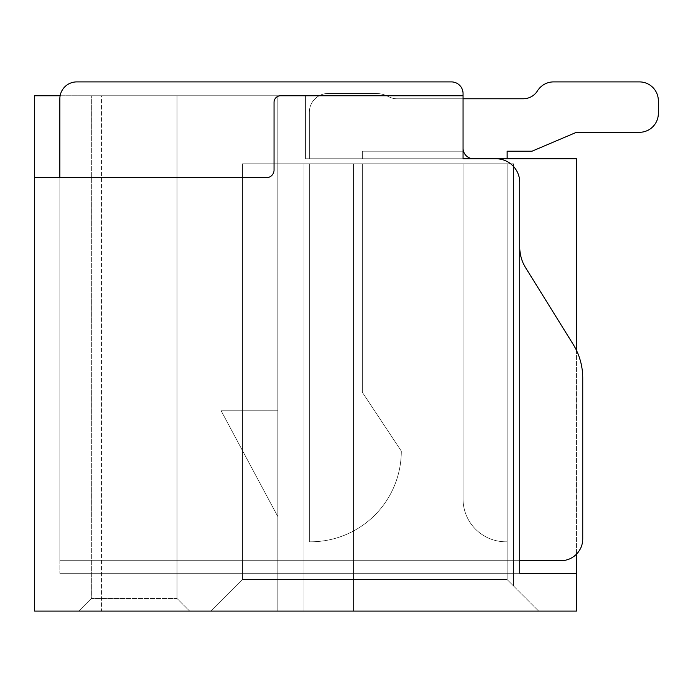 <?xml version="1.0" encoding="UTF-8"?>
<svg xmlns="http://www.w3.org/2000/svg" width="693" height="693" viewBox="0 0 693 693"><rect width="100%" height="100%" fill="white"/><g stroke="black" fill="none" stroke-linecap="round" stroke-linejoin="round"><path stroke-width="0.52" stroke-dasharray="3.46 2.6" d="M221.128 410.758L277.832 516.597L277.832 410.758L221.128 410.758L277.832 516.597L277.832 410.758L221.128 410.758M177.027 598.501L177.027 95.764L91.346 95.764L177.027 95.764L91.346 95.764L177.027 95.764L177.027 598.501L91.346 598.501L91.346 95.764L91.346 598.501L78.751 611.096L189.631 611.096L78.751 611.096L189.631 611.096L78.751 611.096L91.346 598.501L177.027 598.501L189.631 611.096L177.027 598.501L177.027 95.764L177.027 598.501L91.346 598.501L91.346 95.764L91.346 598.501L177.027 598.501L189.631 611.096L177.027 598.501M91.346 598.501L78.751 611.096L91.346 598.501M463.054 98.77L396.829 98.77A16.866 16.866 0 0 1 389.657 97.167L387.214 96.024A27.122 27.122 0 0 0 375.675 93.442L328.231 93.442A18.902 18.902 0 0 0 309.329 112.344L309.329 158.758L362.344 158.758L362.344 151.204L463.054 151.204L463.054 158.758L507.146 158.758L507.146 151.204L532.007 151.204L576.446 132.302L639.448 132.302A18.902 18.902 0 0 0 658.35 113.401L658.35 100.797A18.902 18.902 0 0 0 639.448 81.904L553.568 81.904A18.902 18.902 0 0 0 537.525 90.809A16.866 16.866 0 0 1 523.206 98.77L396.829 98.77A16.866 16.866 0 0 1 389.657 97.167L387.214 96.024A27.122 27.122 0 0 0 375.675 93.442L328.231 93.442A18.902 18.902 0 0 0 309.329 112.344L309.329 158.758L362.344 158.758L362.344 151.204L463.054 151.204L463.054 158.758L507.146 158.758L507.146 151.204L532.007 151.204L576.446 132.302L639.448 132.302A18.902 18.902 0 0 0 658.35 113.401L658.35 100.797A18.902 18.902 0 0 0 639.448 81.904L553.568 81.904A18.902 18.902 0 0 0 537.525 90.809A16.866 16.866 0 0 1 523.206 98.77L396.829 98.77A16.866 16.866 0 0 1 389.657 97.167L387.214 96.024A27.122 27.122 0 0 0 375.675 93.442L328.231 93.442A18.902 18.902 0 0 0 309.329 112.344L309.329 158.758L362.344 158.758L362.344 151.204L463.054 151.204L463.054 158.758L507.146 158.758L507.146 151.204L532.007 151.204L576.446 132.302L639.448 132.302A18.902 18.902 0 0 0 658.35 113.401L658.35 100.797A18.902 18.902 0 0 0 639.448 81.904L553.568 81.904A18.902 18.902 0 0 0 537.525 90.809A16.866 16.866 0 0 1 523.206 98.77L396.829 98.77A16.866 16.866 0 0 1 389.657 97.167L387.214 96.024A27.122 27.122 0 0 0 375.675 93.442L328.231 93.442A18.902 18.902 0 0 0 309.329 112.344L309.329 158.758L362.344 158.758L362.344 151.204L463.054 151.204L463.054 158.758L507.146 158.758L507.146 151.204L532.007 151.204L576.446 132.302L639.448 132.302A18.902 18.902 0 0 0 658.35 113.401L658.35 100.797A18.902 18.902 0 0 0 639.448 81.904L553.568 81.904A18.902 18.902 0 0 0 537.525 90.809A16.866 16.866 0 0 1 523.206 98.77L396.829 98.77A16.866 16.866 0 0 1 389.657 97.167L387.214 96.024A27.122 27.122 0 0 0 375.675 93.442L328.231 93.442A18.902 18.902 0 0 0 309.329 112.344L309.329 158.758L362.344 158.758L362.344 151.204L463.054 151.204L463.054 158.758L507.146 158.758L507.146 151.204L532.007 151.204L576.446 132.302L639.448 132.302A18.902 18.902 0 0 0 658.35 113.401L658.35 100.797A18.902 18.902 0 0 0 639.448 81.904L553.568 81.904A18.902 18.902 0 0 0 537.525 90.809A16.866 16.866 0 0 1 523.206 98.77L396.829 98.77A16.866 16.866 0 0 1 389.657 97.167L387.214 96.024A27.122 27.122 0 0 0 375.675 93.442L328.231 93.442A18.902 18.902 0 0 0 309.329 112.344L309.329 158.758L362.344 158.758L362.344 151.204L463.054 151.204L463.054 158.758L507.146 158.758L507.146 151.204L507.146 158.758L507.146 151.204L532.007 151.204L576.446 132.302L639.448 132.302A18.902 18.902 0 0 0 658.35 113.401L658.35 100.797A18.902 18.902 0 0 0 639.448 81.904L553.568 81.904A18.902 18.902 0 0 0 537.525 90.809A16.866 16.866 0 0 1 523.206 98.77L396.829 98.77A16.866 16.866 0 0 1 389.657 97.167L387.214 96.024A27.122 27.122 0 0 0 375.675 93.442L328.231 93.442A18.902 18.902 0 0 0 309.329 112.344L309.329 158.758L362.344 158.758L362.344 151.204L463.054 151.204L463.054 158.758L507.146 158.758L463.054 158.758L463.054 95.764L280.552 95.764A6.506 6.506 0 0 0 274.047 102.269L274.047 170.062L274.047 102.269A6.506 6.506 0 0 1 280.552 95.764A6.506 6.506 0 0 0 274.047 102.269L274.047 170.062A7.597 7.597 0 0 1 266.45 177.659A7.597 7.597 0 0 0 274.047 170.062A7.597 7.597 0 0 1 266.45 177.659L59.849 177.659L59.849 573.302L59.849 177.659L59.849 560.698L519.75 560.698M309.329 541.796L310.594 541.796A90.722 90.722 0 0 0 401.308 451.082L362.344 392.307L362.344 163.799L309.329 163.799L309.329 541.796L310.594 541.796A90.722 90.722 0 0 0 401.308 451.082L362.344 392.307L362.344 163.799L309.329 163.799L309.329 541.796L310.594 541.796A90.722 90.722 0 0 0 401.308 451.082L362.344 392.307L362.344 163.799L309.329 163.799L309.329 541.796L310.594 541.796A90.722 90.722 0 0 0 401.308 451.082L362.344 392.307L362.344 163.799L309.329 163.799L309.329 541.796L310.594 541.796A90.722 90.722 0 0 0 401.308 451.082L362.344 392.307L362.344 163.799L309.329 163.799L309.329 541.796L310.594 541.796A90.722 90.722 0 0 0 401.308 451.082L362.344 392.307L362.344 163.799L309.329 163.799L309.329 541.796L310.594 541.796A90.722 90.722 0 0 0 401.308 451.082L362.344 392.307L362.344 163.799L309.329 163.799L309.329 541.796L310.594 541.796A90.722 90.722 0 0 0 401.308 451.082L362.344 392.307L362.344 163.799L309.329 163.799L309.329 541.796L310.594 541.796A90.722 90.722 0 0 0 401.308 451.082L362.344 392.307L362.344 163.799L309.329 163.799L309.329 541.796L310.594 541.796A90.722 90.722 0 0 0 401.308 451.082L362.344 392.307L362.344 163.799L309.329 163.799L309.329 541.796L310.594 541.796A90.722 90.722 0 0 0 401.308 451.082L362.344 392.307L362.344 163.799L309.329 163.799L309.329 541.796L310.594 541.796A90.722 90.722 0 0 0 401.308 451.082L362.344 392.307L362.344 163.799L309.329 163.799L309.329 541.796M507.146 163.799L463.054 163.799L463.054 498.96A42.836 42.836 0 0 0 505.89 541.796L507.146 541.796L507.146 163.799L463.054 163.799L463.054 498.96A42.836 42.836 0 0 0 505.89 541.796L507.146 541.796L507.146 163.799L242.55 163.799L507.146 163.799L507.146 579.599L507.146 163.799L513.452 163.799L507.146 163.799L507.146 579.599L242.55 579.599L242.55 163.799L303.032 163.799L242.55 163.799L242.55 579.599L211.053 611.096L242.55 579.599L242.55 163.799L242.55 579.599L211.053 611.096L303.032 611.096L303.032 163.799L303.032 611.096L353.43 611.096L303.032 611.096L303.032 163.799L303.032 611.096L353.43 611.096L303.032 611.096L303.032 163.799L303.032 611.096L353.43 611.096L303.032 611.096L303.032 163.799L353.43 163.799L303.032 163.799L353.43 163.799L353.43 611.096L303.032 611.096L353.43 611.096L303.032 611.096L303.032 163.799L303.032 611.096L353.43 611.096L303.032 611.096L303.032 163.799L303.032 611.096L353.43 611.096L303.032 611.096L303.032 163.799L353.43 163.799L303.032 163.799L353.43 163.799L353.43 611.096L303.032 611.096L353.43 611.096L303.032 611.096L303.032 163.799L303.032 611.096L353.43 611.096L303.032 611.096L303.032 163.799L303.032 611.096L353.43 611.096L303.032 611.096L303.032 163.799L353.43 163.799L353.43 611.096L303.032 611.096L353.43 611.096L353.43 163.799L303.032 163.799L353.43 163.799L353.43 611.096L353.43 163.799L303.032 163.799L303.032 611.096L303.032 163.799L303.032 611.096L353.43 611.096L353.43 163.799L353.43 611.096L353.43 163.799L303.032 163.799L353.43 163.799L303.032 163.799L353.43 163.799L353.43 611.096L353.43 163.799L353.43 611.096L353.43 163.799L303.032 163.799L303.032 611.096L303.032 163.799L303.032 611.096L353.43 611.096L353.43 163.799L303.032 163.799L353.43 163.799L353.43 611.096L353.43 163.799L303.032 163.799L353.43 163.799L353.43 611.096L353.43 163.799L303.032 163.799L303.032 611.096L211.053 611.096L538.652 611.096L211.053 611.096L242.55 579.599L507.146 579.599L538.652 611.096L507.146 579.599L507.146 163.799L507.146 579.599L513.452 585.897L513.452 163.799L513.452 585.897L507.146 579.599L513.452 585.897L513.452 163.799L507.146 163.799L513.452 163.799L513.452 585.897L507.146 579.599L513.452 585.897L513.452 163.799L507.146 163.799L507.146 579.599L513.452 585.897L513.452 163.799L507.146 163.799L507.146 579.599L513.452 585.897L513.452 163.799L513.452 585.897L507.146 579.599L513.452 585.897L513.452 163.799L507.146 163.799L513.452 163.799L513.452 585.897L507.146 579.599L513.452 585.897L513.452 163.799L513.452 585.897L507.146 579.599L507.146 163.799L507.146 579.599L507.146 163.799L513.452 163.799L507.146 163.799L507.146 579.599L507.146 163.799L513.452 163.799L507.146 163.799L507.146 579.599L507.146 163.799L463.054 163.799L463.054 498.96A42.836 42.836 0 0 0 505.89 541.796L507.146 541.796L507.146 163.799L463.054 163.799L463.054 498.96A42.836 42.836 0 0 0 505.89 541.796L507.146 541.796L507.146 163.799L463.054 163.799L463.054 498.96A42.836 42.836 0 0 0 505.89 541.796L507.146 541.796L507.146 163.799L463.054 163.799L463.054 498.96A42.836 42.836 0 0 0 505.89 541.796L507.146 541.796L507.146 163.799L463.054 163.799L463.054 498.96A42.836 42.836 0 0 0 505.89 541.796L507.146 541.796L507.146 163.799L463.054 163.799L463.054 498.96A42.836 42.836 0 0 0 505.89 541.796L507.146 541.796L507.146 163.799L463.054 163.799L463.054 498.96A42.836 42.836 0 0 0 505.89 541.796L507.146 541.796L507.146 163.799L463.054 163.799L463.054 498.96A42.836 42.836 0 0 0 505.89 541.796L507.146 541.796L507.146 163.799L463.054 163.799L463.054 498.96A42.836 42.836 0 0 0 505.89 541.796L507.146 541.796L507.146 163.799L463.054 163.799L463.054 498.96A42.836 42.836 0 0 0 505.89 541.796L507.146 541.796L507.146 163.799M303.032 579.599L303.032 163.799L353.43 163.799L303.032 163.799L353.43 163.799L353.43 611.096L353.43 163.799L303.032 163.799L303.032 611.096L303.032 579.599L242.55 579.599M353.43 163.799L353.43 611.096L353.43 163.799M523.206 98.77L396.829 98.77A16.866 16.866 0 0 1 389.657 97.167L387.214 96.024A27.122 27.122 0 0 0 375.675 93.442L328.231 93.442A18.902 18.902 0 0 0 309.329 112.344L309.329 158.758L362.344 158.758L362.344 151.204L463.054 151.204L463.054 158.758L507.146 158.758L507.146 151.204L532.007 151.204L576.446 132.302M639.448 132.302A18.902 18.902 0 0 0 658.35 113.401A18.902 18.902 0 0 1 639.448 132.302A18.902 18.902 0 0 0 658.35 113.401A18.902 18.902 0 0 1 639.448 132.302A18.902 18.902 0 0 0 658.35 113.401M658.35 100.797A18.902 18.902 0 0 0 639.448 81.904A18.902 18.902 0 0 1 658.35 100.797A18.902 18.902 0 0 0 639.448 81.904A18.902 18.902 0 0 1 658.35 100.797A18.902 18.902 0 0 0 639.448 81.904M553.568 81.904A18.902 18.902 0 0 0 537.525 90.809A18.902 18.902 0 0 1 553.568 81.904A18.902 18.902 0 0 0 537.525 90.809A18.902 18.902 0 0 1 553.568 81.904A18.902 18.902 0 0 0 537.525 90.809M60.126 95.764L463.054 95.764L463.054 158.758L463.054 151.204L463.054 158.758L463.054 151.204L362.344 151.204L463.054 151.204L362.344 151.204L362.344 158.758L309.329 158.758L309.329 112.344L309.329 158.758L362.344 158.758L362.344 151.204L362.344 158.758L309.329 158.758L309.329 112.344A18.902 18.902 0 0 1 328.231 93.442A18.902 18.902 0 0 0 309.329 112.344A18.902 18.902 0 0 1 328.231 93.442L375.675 93.442A27.122 27.122 0 0 1 387.214 96.024A27.122 27.122 0 0 0 375.675 93.442A27.122 27.122 0 0 1 387.214 96.024L389.657 97.167A16.866 16.866 0 0 0 396.829 98.77A16.866 16.866 0 0 1 389.657 97.167A16.866 16.866 0 0 0 396.829 98.77A16.866 16.866 0 0 1 389.657 97.167L387.214 96.024A27.122 27.122 0 0 0 375.675 93.442L328.231 93.442A18.902 18.902 0 0 0 309.329 112.344L309.329 158.758L362.344 158.758L362.344 151.204L463.054 151.204L463.054 158.758L507.146 158.758L507.146 151.204L532.007 151.204L507.146 151.204L532.007 151.204L507.146 151.204L507.146 158.758L305.552 158.758L463.054 158.758L305.552 158.758L463.054 158.758L305.552 158.758L463.054 158.758L463.054 95.764L463.054 158.758L463.054 95.764L305.552 95.764L305.552 158.758L463.054 158.758L305.552 158.758L463.054 158.758L463.054 95.764L305.552 95.764L305.552 158.758L463.054 158.758L463.054 95.764L463.054 158.758L305.552 158.758L305.552 95.764L305.552 158.758L305.552 95.764L305.552 158.758L305.552 95.764L305.552 158.758L305.552 95.764L305.552 158.758L305.552 95.764L305.552 158.758L463.054 158.758L463.054 95.764L463.054 158.758L463.054 95.764L305.552 95.764L463.054 95.764L463.054 158.758L463.054 95.764L305.552 95.764L463.054 95.764L305.552 95.764L463.054 95.764L305.552 95.764L463.054 95.764L463.054 158.758L576.446 158.758L576.446 611.096L34.65 611.096L34.65 177.659L59.849 177.659L59.849 560.698L560.914 560.698A21.829 21.829 0 0 0 582.752 538.868L582.752 378.135A64.527 64.527 0 0 0 573.033 344.092L525.658 267.819A39.258 39.258 0 0 1 519.75 247.098L519.75 182.493A23.735 23.735 0 0 0 496.015 158.758L473.579 158.758A10.534 10.534 0 0 1 463.054 148.233L463.054 95.764L305.552 95.764L463.054 95.764L463.054 158.758L496.015 158.758L473.579 158.758A10.534 10.534 0 0 1 463.054 148.233L463.054 93.529A11.634 11.634 0 0 0 451.42 81.904L76.75 81.904A16.901 16.901 0 0 0 59.849 98.796L59.849 560.698L560.914 560.698A21.829 21.829 0 0 0 582.752 538.868L582.752 378.135A64.527 64.527 0 0 0 573.033 344.092L525.658 267.819A39.258 39.258 0 0 1 519.75 247.098L519.75 182.493A23.735 23.735 0 0 0 496.015 158.758L473.579 158.758A10.534 10.534 0 0 1 463.054 148.233L463.054 93.529A11.634 11.634 0 0 0 451.42 81.904L76.75 81.904A16.901 16.901 0 0 0 59.849 98.796A16.901 16.901 0 0 1 76.75 81.904M463.054 148.233L463.054 95.764L463.054 158.758L463.054 95.764L34.65 95.764L34.65 177.659L59.849 177.659L59.849 98.796L59.849 560.698L560.914 560.698A21.829 21.829 0 0 0 582.752 538.868M576.446 350.329L576.446 554.209M59.849 177.659L59.849 573.302L519.75 573.302L519.75 182.493L519.75 573.302L59.849 573.302L576.446 573.302L59.849 573.302L59.849 177.659L266.45 177.659L34.65 177.659M582.752 378.135A64.527 64.527 0 0 0 573.033 344.092L525.658 267.819A39.258 39.258 0 0 1 519.75 247.098L519.75 182.493A23.735 23.735 0 0 0 496.015 158.758A23.735 23.735 0 0 1 519.75 182.493A23.735 23.735 0 0 0 496.015 158.758A23.735 23.735 0 0 1 519.75 182.493A23.735 23.735 0 0 0 496.015 158.758M463.054 93.529A11.634 11.634 0 0 0 451.42 81.904M463.054 95.764L280.552 95.764L463.054 95.764M519.75 573.302L519.75 182.493M101.429 611.096L277.832 611.096L101.429 611.096L101.429 95.764L277.832 95.764L101.429 95.764L101.429 611.096M277.832 611.096L277.832 95.764L277.832 611.096"/><path stroke-width="1.04" d="M576.446 350.329L576.446 158.758L463.054 158.758L463.054 95.764L280.552 95.764A6.506 6.506 0 0 0 274.047 102.269L274.047 170.062A7.597 7.597 0 0 1 266.45 177.659L34.65 177.659L34.65 611.096L576.446 611.096L576.446 573.302L519.75 573.302L519.75 182.493A23.735 23.735 0 0 0 496.015 158.758L463.054 158.758L507.146 158.758L507.146 151.204L532.007 151.204L576.446 132.302L639.448 132.302A18.902 18.902 0 0 0 658.35 113.401L658.35 100.797A18.902 18.902 0 0 0 639.448 81.904L553.568 81.904A18.902 18.902 0 0 0 537.525 90.809A16.866 16.866 0 0 1 523.206 98.77L463.054 98.77M576.446 132.302L639.448 132.302M658.35 113.401L658.35 100.797M639.448 81.904L553.568 81.904M537.525 90.809A16.866 16.866 0 0 1 523.206 98.77A16.866 16.866 0 0 0 537.525 90.809A16.866 16.866 0 0 1 523.206 98.77A16.866 16.866 0 0 0 537.525 90.809A16.866 16.866 0 0 1 523.206 98.77M576.446 554.209L576.446 573.302L519.75 573.302M519.75 560.698L560.914 560.698A21.829 21.829 0 0 0 582.752 538.868L582.752 378.135A64.527 64.527 0 0 0 573.033 344.092L525.658 267.819A39.258 39.258 0 0 1 519.75 247.098L519.75 182.493M496.015 158.758L473.579 158.758A10.534 10.534 0 0 1 463.054 148.233M463.054 93.529L463.054 95.764L463.054 93.529A11.634 11.634 0 0 0 451.42 81.904L76.75 81.904A16.901 16.901 0 0 0 59.849 98.796L59.849 177.659M34.65 177.659L34.65 95.764L60.126 95.764M582.752 538.868L582.752 378.135M451.42 81.904L76.75 81.904"/></g></svg>
